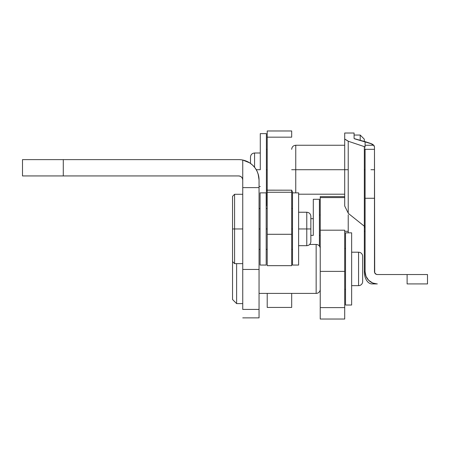 <?xml version="1.0" encoding="UTF-8"?>
<svg xmlns="http://www.w3.org/2000/svg" width="450" height="450" viewBox="0 0 450 450"><rect width="100%" height="100%" fill="white"/><g stroke="black" fill="none" stroke-linecap="round" stroke-linejoin="round"><path stroke-width="0.67" d="M348.227 214.791L348.227 232.836M372.589 144.309L373.736 145.249L370.957 143.55L372.589 144.309M364.331 224.775L364.331 146.632L365.096 147.229L365.096 145.249L373.624 145.249L370.957 143.55L364.281 141.362L370.957 143.55L365.096 141.683L365.096 145.249L373.624 145.249L374.479 146.897L374.698 272.779L376.239 274.32L377.336 274.539L407.109 274.539L407.109 283.922L427.5 283.922L427.5 274.539L377.336 274.539A2.857 2.857 0 0 1 374.479 271.682L374.479 149.327L365.096 149.327L365.096 271.682L365.096 198.27L374.479 198.27L365.096 198.27L365.096 148.798M374.479 149.327L365.096 149.327M374.287 146.059L373.736 145.249L374.287 146.059M376.976 283.922L372.651 282.988L368.679 280.333L366.03 276.368L365.096 271.682L364.331 271.682L364.331 226.119M364.331 231.306L365.096 231.306L364.331 231.306L364.331 271.682A12.234 7.644 -90 0 0 371.976 283.922L377.336 283.922A12.234 12.234 0 0 1 365.096 271.682L364.331 271.682A12.234 7.644 90 0 0 371.976 283.922L375.924 283.922M427.5 274.539L427.5 283.922L407.109 283.922L407.109 274.539L427.5 274.539M344.706 169.718L295.762 169.718L295.762 192.864L295.762 169.718L344.706 169.718L344.706 205.999L344.706 169.718L348.227 169.718L348.227 141.233L344.936 139.236L348.227 141.233L364.331 146.632L348.227 141.233L348.227 169.718L344.706 169.718L344.706 133.014L344.706 205.999L348.227 213.114M348.227 169.718L348.227 213.322L348.227 169.718L348.227 213.322L364.331 226.209L364.331 179.792M348.227 210.398L348.227 210.021M348.227 207.439L348.227 205.987M364.331 169.718L365.096 169.718L364.331 169.718L364.331 146.632L365.096 146.891L365.096 141.683L354.285 138.634M374.479 146.897L373.624 145.249L370.957 143.662L354.392 138.774L354.088 138.437L354.088 133.014L344.706 133.014M344.706 231.306L348.227 231.306L344.706 231.306M370.957 169.718L374.479 169.718M344.942 139.157L348.227 141.148M364.331 214.217L364.331 222.013M320.237 307.609L344.706 307.609L344.706 271.378L320.237 271.378L320.237 319.027L320.237 307.609L344.706 307.609L344.706 319.027L320.237 319.027L344.706 319.027L344.706 230.181L320.237 230.181L320.237 307.609M344.706 230.636L344.706 271.378L320.237 271.378L320.237 230.636M320.237 196.644L320.237 197.595L344.706 197.595L320.237 197.595L320.237 196.639L344.706 196.639M320.237 230.181L320.237 197.595M267.216 190.311L267.216 265.663L291.684 265.663L291.684 234.292L267.216 234.292L267.216 265.624M291.684 130.978L291.684 137.171L291.684 130.972L267.216 130.972L267.216 137.171L291.684 137.171L267.216 137.171L267.216 130.972M291.684 190.311L291.684 265.624M291.684 293.4L291.684 307.429L291.684 293.4M267.216 293.4L267.216 307.429L267.216 293.4M267.216 190.148L291.684 190.187L267.216 190.148L267.216 137.171M267.216 190.187L291.684 190.187L291.684 192.268L267.216 192.268L267.216 190.187M267.216 192.268L267.216 234.292L291.684 234.292L291.684 192.268L267.216 192.268M249.688 162.861A20.391 20.391 0 0 0 242.741 160.037L246.358 161.134L249.683 162.855L252.613 165.144L255.043 167.867L256.888 170.859L258.142 173.981L259.054 180.017L259.054 187.622L242.741 187.622L242.741 269.449L259.054 269.449L259.054 187.622L242.741 187.622L242.741 160.037A20.391 20.391 0 0 0 238.663 159.621L63.287 159.621L63.287 175.939L238.663 175.939L22.5 175.939L22.5 159.621L22.5 175.939L63.287 175.939L63.287 159.621L22.5 159.621L238.663 159.621A20.391 20.391 0 0 1 242.741 160.037L242.741 269.449L259.054 269.449L259.054 317.869L242.741 317.869L259.054 317.869L259.054 180.017L258.666 176.04L257.501 172.209M242.741 180.017L242.432 178.453L241.549 177.131L240.221 176.248L238.663 175.939A4.078 4.078 0 0 1 242.741 180.017L242.662 179.218M242.055 177.75L242.432 178.453M257.366 171.883L255.999 169.279M255.403 168.373L253.761 166.309M252.877 165.392L250.959 163.744M249.846 162.962L247.466 161.623M246.465 161.173L242.64 160.014M242.741 309.42L242.741 269.449L242.741 309.42L259.054 309.42L242.741 309.42M258.142 173.981L259.054 180.017A20.391 20.391 0 0 0 258.142 173.981L256.888 170.859A20.391 20.391 0 0 0 252.613 165.139L255.043 167.867L256.888 170.859M242.741 160.037L249.683 162.855L252.613 165.144M358.571 252.208L358.571 285.649A4.078 4.078 0 0 0 362.649 281.571L362.649 256.286A4.078 4.078 0 0 0 358.571 252.208L351.641 252.208L358.571 252.208A4.078 4.078 0 0 1 362.649 256.286L362.649 281.571A4.078 4.078 0 0 1 358.571 285.649L358.571 252.208M344.706 289.322L345.521 289.322L344.706 289.322M345.521 248.535L344.706 248.535L345.521 248.535M320.237 248.535A4.078 4.078 0 0 0 316.153 244.457L316.153 293.4L316.153 244.457L309.69 244.457L316.153 244.457M259.054 293.4L316.153 293.4L259.054 293.4M236.621 303.598L242.741 303.598L236.621 303.598L236.621 263.627L236.621 303.598L232.543 299.52L236.621 303.598M232.543 261.585L232.543 299.52L232.543 228.96L232.543 261.585L234.585 263.627L234.585 228.96L232.543 228.96L234.585 228.96L234.585 263.627L242.741 263.627M351.641 285.649L358.571 285.649L351.641 285.649M320.237 289.322A4.078 4.078 0 0 1 316.153 293.4M260.28 169.718L256.264 169.718L260.28 169.718L260.28 133.627L260.28 169.718M267.216 169.718L266.4 169.718L267.216 169.718M295.762 169.718L291.684 169.718L295.762 169.718L295.762 145.249L295.762 169.718M250.493 163.406L250.493 157.078L250.493 163.406M364.281 139.129L364.281 141.457L364.281 139.129L360.202 135.051L360.202 140.349L360.202 135.051L354.088 135.051M260.28 153L254.571 153L254.571 167.254L254.571 153C252.096 153.242 250.734 154.603 250.493 157.078M306.776 228.96L306.776 245.683L306.776 228.96L298.62 228.96L306.776 228.96L306.776 212.237L306.776 228.96L310.854 228.96L306.776 228.96M310.854 241.599L310.854 228.96L310.854 241.599C310.607 244.074 309.246 245.436 306.776 245.683L298.62 245.683M292.5 228.96L291.684 228.96L292.5 228.96L292.5 192.864L292.5 265.056L298.62 265.056L298.62 192.864L292.5 192.864L298.62 192.864L298.62 265.056L292.5 265.056L292.5 228.96M267.216 228.96L266.192 228.96L267.216 228.96M260.077 228.96L259.054 228.96L260.077 228.96L260.077 192.864L260.077 265.056L266.192 265.056L266.192 192.864L260.077 192.864L266.192 192.864L266.192 265.056L260.077 265.056L260.077 228.96M242.741 228.96L234.585 228.96L242.741 228.96M232.543 196.329L232.543 228.96L232.543 196.329L234.585 194.293L234.585 228.96L234.585 194.293L242.741 194.293M310.854 216.315L310.854 228.96L310.854 216.315C310.607 213.84 309.246 212.484 306.776 212.237L298.62 212.237M320.237 235.384L319.416 235.384L320.237 235.384M313.301 235.384L310.854 235.384L313.301 235.384L313.301 199.288L313.301 235.384M351.641 232.836L345.521 232.836L345.521 305.021L351.641 305.021L351.641 232.836L351.641 305.021L345.521 305.021L345.521 232.836L351.641 232.836M266.4 133.627L260.28 133.627L266.4 133.627L266.4 205.813L266.4 133.627M319.416 199.288L313.301 199.288L319.416 199.288L319.416 246.088L319.416 199.288M364.331 226.209L365.096 227.801M291.684 307.429L267.216 307.429M260.28 186.441L259.054 186.441M267.216 190.114L266.4 190.114M292.753 192.864L291.684 190.114M344.706 194.192L298.62 194.192M344.706 145.249L295.762 145.249C293.287 145.496 291.932 146.852 291.684 149.327M267.216 149.327L266.4 149.327M259.054 249.351L260.077 249.351M266.192 249.351L267.216 249.351M291.684 249.351L292.5 249.351M259.054 208.564L260.077 208.564M266.192 208.564L267.216 208.564M291.684 208.564L292.5 208.564M313.301 218.661L310.854 218.661M320.237 214.993L319.416 214.993"/></g></svg>
